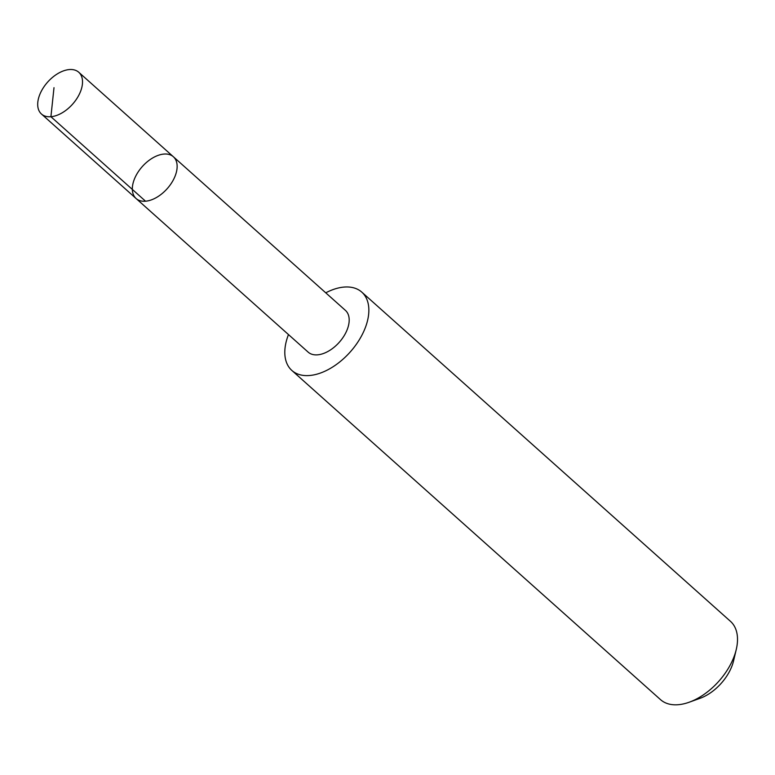 <?xml version="1.0" encoding="UTF-8"?>
<svg xmlns="http://www.w3.org/2000/svg" width="775" height="775" viewBox="0 0 775 775"><rect width="100%" height="100%" fill="white"/><g stroke="black" fill="none" stroke-linecap="round" stroke-linejoin="round"><path stroke-width="1.16" d="M173.377 156.753L345.437 310.397A27.987 16.643 131.8 0 1 347.035 312.228A27.987 16.643 131.8 0 1 337.823 343.838A27.987 16.643 131.8 0 1 308.159 352.141L136.09 198.516A27.997 16.653 -48.2 0 0 167.158 188.722A27.997 16.653 -48.2 0 0 173.377 156.753A27.997 16.653 -48.2 0 0 143.704 165.056A27.997 16.653 -48.2 0 0 134.492 196.685A27.997 16.653 -48.2 0 0 136.09 198.516A27.997 16.653 -48.2 0 0 167.158 188.722A27.997 16.653 -48.2 0 0 173.377 156.753L78.759 72.259A27.997 16.653 131.8 0 1 80.367 74.08A27.997 16.653 131.8 0 1 71.145 105.72A27.997 16.653 131.8 0 1 41.462 114.022A27.997 16.653 131.8 0 1 39.854 112.201A27.997 16.653 131.8 0 1 49.077 80.561A27.997 16.653 131.8 0 1 78.759 72.259M325.752 292.824A52.497 31.233 131.8 0 1 361.789 292.127A52.497 31.233 131.8 0 1 364.802 295.556A52.497 31.233 131.8 0 1 347.52 354.882A52.497 31.233 131.8 0 1 291.855 370.45A52.497 31.233 131.8 0 1 288.474 334.567M361.789 292.127L730.457 621.317A52.497 31.233 131.8 0 1 733.47 624.747A52.497 31.233 131.8 0 1 736.25 649.528A52.497 31.233 131.8 0 1 689.208 702.218A52.497 31.233 131.8 0 1 660.523 699.641L291.855 370.45M736.25 649.528L733.576 660.804A37.345 22.213 131.8 0 1 700.106 698.285L689.208 702.218M145.545 201.209L50.918 116.725L53.998 87.682M136.09 198.516L41.462 114.022"/></g></svg>
